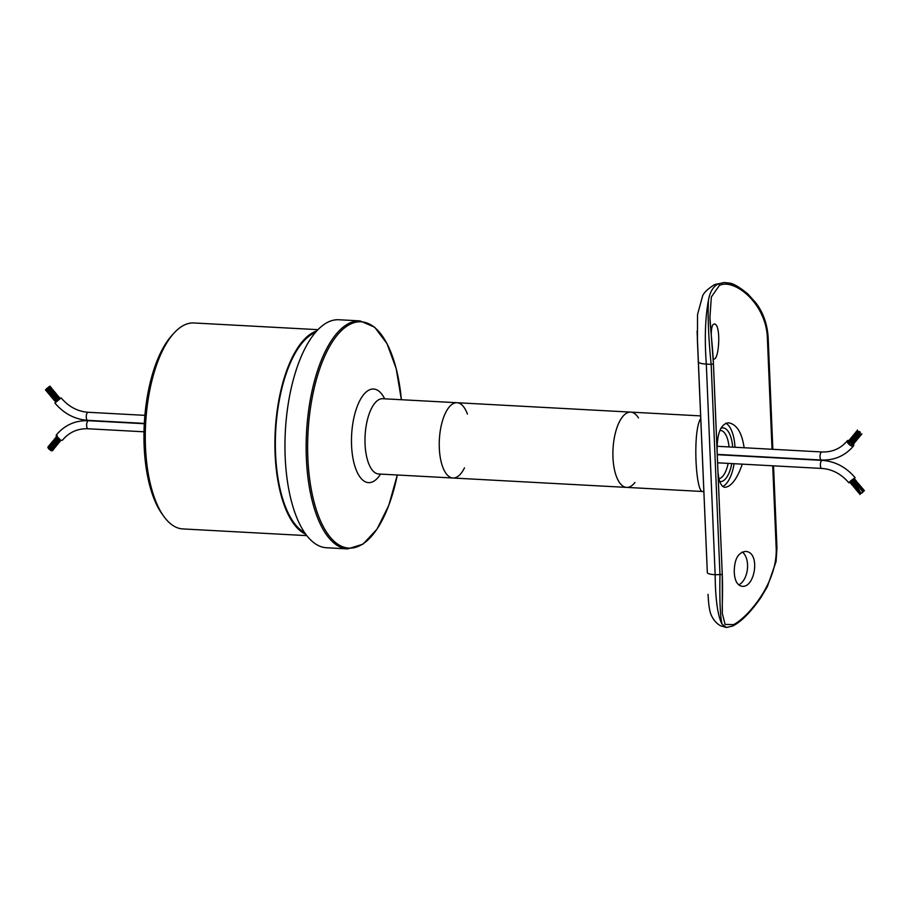 <?xml version="1.0" encoding="UTF-8"?>
<svg xmlns="http://www.w3.org/2000/svg" width="910" height="910" viewBox="0 0 910 910"><rect width="100%" height="100%" fill="white"/><g stroke="black" fill="none" stroke-linecap="round" stroke-linejoin="round"><path stroke-width="1.36" d="M464.487 467.842A37.697 15.652 -86.9 0 1 452.964 478.012A37.697 15.652 -86.9 0 1 439.371 439.519A37.697 15.652 -86.9 0 1 457.036 402.721A37.697 15.652 -86.9 0 1 467.399 414.073M306.829 535.637L182.83 528.926A103.126 42.838 -86.9 0 1 163.914 516.516L162.117 514.014A100.441 41.712 -86.9 0 1 144.303 423.56A100.441 41.712 -86.9 0 1 171.762 335.562L173.833 333.276A103.126 42.838 -86.9 0 1 193.966 322.97L317.965 329.67M163.914 516.516A103.126 42.838 -86.9 0 1 145.634 423.639A103.126 42.838 -86.9 0 1 173.833 333.276M305.817 534.295A103.126 42.838 -86.9 0 1 275.264 430.646A103.126 42.838 -86.9 0 1 316.805 330.899M304.611 532.589A102.056 42.383 -86.9 0 1 275.707 430.669A102.056 42.383 -86.9 0 1 315.429 332.468M326.542 547.752A114.171 47.422 -86.9 0 1 285.353 431.192A114.171 47.422 -86.9 0 1 338.873 319.751L360.053 320.889A114.171 47.422 -86.9 0 0 306.363 458.128A114.171 47.422 -86.9 0 0 347.722 548.901L326.542 547.752M634.964 482.459A37.697 15.652 -86.9 0 1 626.626 487.396A37.697 15.652 -86.9 0 1 613.021 448.914A37.697 15.652 -86.9 0 1 630.687 412.116A37.697 15.652 -86.9 0 1 638.456 417.929M700.689 418.657C692.408 430.908 695.74 493.664 702.838 491.514L452.964 478.012A37.697 15.652 -86.9 0 1 439.371 439.519A37.697 15.652 -86.9 0 1 457.036 402.721L382.28 398.694M697.344 338.895L707.332 572.697L697.083 331.126M713.178 358.574L713.861 359.018C719.264 360.132 721.312 322.97 714.077 324.005C712.257 324.37 711.313 328.032 711.245 335.005M772.033 449.256L767.357 337.53C765.913 302.666 733.653 278.039 719.389 285.478L711.336 296.978L709.925 317.476L713.451 363.954L711.165 364.353C708.583 339.077 707.673 317.749 708.435 300.368C705.193 317.931 704.488 339.168 706.319 364.08L715.146 574.722C715.385 599.155 717.66 615.615 721.994 624.089C720.174 615.99 719.503 599.622 719.992 574.984L711.165 364.353L706.319 364.08A13.468 2.764 -2.4 0 1 698.493 362.055M713.429 364.011L722.256 574.54L722.324 613.408L725.065 624.419L733.596 624.613C747.872 617.367 777.629 582.923 776.184 548.173L772.726 465.795M717.956 471.437C718.764 481.447 721.107 486.748 724.963 487.316C731.299 486.645 737.089 478.922 742.31 464.146M744.13 447.754C741.912 432.5 736.679 424.174 728.444 422.797C720.663 423.946 716.887 433.535 717.125 451.553M734.256 572.253C734.711 580.534 737.202 585.198 741.718 586.222C754.981 588.804 760.919 552.063 745.631 551.437C738.056 552.415 734.268 559.343 734.256 572.253M742.23 551.961A17.506 10.34 -83.6 0 1 747.554 564.791A17.506 10.34 -83.6 0 1 738.681 584.88M626.626 487.396A37.697 15.652 -86.9 0 1 612.896 453.191A37.697 15.652 -86.9 0 1 627.115 412.89A37.697 15.652 -86.9 0 1 630.687 412.116L457.036 402.721M722.722 486.475A32.316 13.422 93.1 0 0 734.108 463.702M735.007 447.254A32.316 13.422 93.1 0 0 725.77 423.195M737.123 286.343L728.967 283.033L724.007 282.51L718.229 283.897C713.144 286.525 709.88 292.019 708.435 300.368M721.994 624.089L726.464 627.49L732.846 625.989A1.615 1.433 -116.1 0 0 733.596 624.613M46.535 388.923L47.275 388.104L46.478 388.798L47.786 391.266L53.906 400.127M46.137 389.275L52.461 398.375M47.286 388.07L55.703 402.334M55.726 402.22L48.89 390.162L48.139 387.387L49.322 391.061M48.15 387.387L55.84 402.049M57.08 400.844L49.697 386.42M57.467 400.491L49.925 386.306M45.5 389.958L46.649 391.334M45.534 389.844L48.116 393.109M45.898 389.503L51.017 396.623M45.648 389.662L49.561 394.872M88.168 412.275A4.038 1.672 -86.9 0 0 86.268 417.133A4.038 1.672 -86.9 0 0 87.724 420.34C74.825 419.385 63.882 413.606 54.884 403.028L61.118 397.897C68.694 406.736 77.703 411.536 88.168 412.275L144.883 415.347M853.5 444.273A4.038 1.729 -140.9 0 1 853.591 445.866A4.038 1.729 -140.9 0 1 848.78 444.137A4.038 1.729 -140.9 0 1 847.324 440.77A4.038 1.729 -140.9 0 1 848.905 440.531M860.405 432.273L859.711 432.682L858.733 431.272L860.405 432.273M860.2 432.33L859.097 431.442L860.052 432.512M88.077 428.769A4.038 1.672 93.1 0 1 86.621 425.561A4.038 1.672 93.1 0 1 88.52 420.704C75.496 420.261 64.792 424.981 56.409 434.866A4.038 1.729 39.1 0 0 57.865 438.233A4.038 1.729 39.1 0 0 62.676 439.962C69.285 432.136 77.76 428.405 88.077 428.769L143.996 431.795M854.501 478.637L850.327 481.083L848.893 482.835L849.929 482.402M50.346 450.166L52.473 445.32M858.119 492.31L850.713 481.026M851.487 480.298L852.078 481.481M853.534 483.244L851.931 479.957M856.617 487.112L852.363 479.57L853.284 478.978M854.137 478.478L859.12 487.373M861.872 492.708L863.124 491.9L861.872 492.674M861.588 493.22L862.305 492.697L861.588 493.22M852.932 479.206L858.107 488.966M856.674 490.558L850.338 481.31L849.917 481.925M853.773 487.043L850.111 481.674M855.229 488.795L850.384 481.379M360.053 320.889L374.67 327.213L387.012 343.65L396.168 368.573L401.378 399.717A113.306 47.058 93.1 0 0 332.002 342.467A113.306 47.058 93.1 0 0 322.163 524.422A113.306 47.058 93.1 0 0 397.306 474.997L388.775 505.403L376.979 529.188L362.931 544.191L347.722 548.901M380.585 474.087A46.865 19.463 -86.9 0 1 354.957 466.443A46.865 19.463 -86.9 0 1 358.358 403.642A46.865 19.463 -86.9 0 1 384.657 398.808M452.964 478.012L378.708 473.996A37.697 15.652 -86.9 0 1 365.115 435.503A37.697 15.652 -86.9 0 1 382.78 398.705M707.332 572.697A13.468 2.764 177.6 0 0 715.146 574.722L722.256 574.54M719.071 478.74A24.229 10.067 93.1 0 0 728.159 463.383M729.046 446.935A24.229 10.067 93.1 0 0 720.458 430.453L719.844 430.51M720.765 428.326A26.925 11.182 -86.9 0 1 732.675 447.128M731.788 463.577A26.925 11.182 -86.9 0 1 719.844 481.64M767.357 337.53L768.142 337.212L772.84 449.301M732.573 626.08A1.615 1.433 -116.1 0 0 732.846 625.989C741.491 621.507 750.875 611.998 760.999 597.426L767.357 586.654L776.082 561.481L776.969 547.854L776.184 548.173M719.389 285.478A1.615 1.433 -116.1 0 0 718.229 283.897A13.468 11.932 63.9 0 0 713.952 284.966L713.952 284.966C707.218 289.391 703.396 293.191 702.497 296.341L697.538 314.553L697.458 341.398M717.239 454.386L821.48 460.028A4.038 1.672 -86.9 0 1 820.024 456.809A4.038 1.672 -86.9 0 1 821.923 451.963L717.285 446.298M717.251 454.704L822.276 460.38A4.038 1.672 93.1 0 0 820.376 465.237A4.038 1.672 93.1 0 0 821.844 468.445L717.592 462.815M700.575 415.893L630.687 412.116M702.838 491.514L703.748 491.65M776.969 547.854L773.534 465.84M728.967 283.033C732.823 283.192 739.102 286.821 747.815 293.907L755.618 302.586C763.024 312.13 767.198 323.676 768.142 337.212M722.324 613.408C721.937 603.933 723.029 595.868 722.278 574.597L713.451 363.954C712.792 347.392 710.107 326.178 709.925 317.476L709.925 317.476M708.048 594.31C708.571 605.241 709.743 612.396 711.563 615.797C714.998 623.054 720.265 625.761 721.175 625.966L726.464 627.49M724.007 282.51L713.952 284.966M53.531 393.598L56.977 400.696M57.876 398.864L58.251 399.626M47.275 388.104L47.866 389.287M46.865 388.445L55.772 402.368M48.139 387.387L50.846 392.983M48.571 387.057L52.405 394.94M48.969 386.761L53.895 396.794M49.299 388.57L56.045 401.81M49.333 386.522L55.317 398.5M50.767 390.345L56.227 401.367M52.143 391.96L56.579 401.037M50.027 386.193L57.887 400.138M54.907 395.202L57.398 400.332M50.084 386.227L58.32 399.774M56.363 396.965L57.831 399.968M52.666 389.366L59.07 399.001M51.199 387.58L58.672 399.308M54.111 391.118L59.434 398.751M55.556 392.87L59.719 398.546M57 394.633L59.935 398.409M58.456 396.396L59.878 398.114M87.724 420.34L144.315 423.4M847.324 440.77C840.715 448.584 832.24 452.315 821.923 451.963M853.591 445.866C845.208 455.751 834.504 460.471 821.48 460.028M860.541 433.877L855.468 441.816M859.654 433.353L859.131 434.502M860.087 433.672L854.149 443.432M859.199 433.08L857.812 436.117M859.62 433.387L852.829 445.058M858.744 432.75L856.549 437.619M859.165 433.058L852.681 445.252M858.323 432.375L855.309 439.086M858.744 432.694L852.454 445.365M857.948 431.977L854.058 440.576M852.147 445.399L858.346 432.352M857.652 431.579L852.761 442.169M856.719 434.627L851.771 445.343M857.425 431.181L850.918 444.899M855.377 436.334L851.351 445.206M857.288 430.817L852.59 439.894M853.978 438.142L850.895 445.001M857.243 430.498L851.294 441.486M857.3 430.237L849.553 444.08M854.831 433.274L848.45 442.92M857.447 430.043L849.132 443.716M850.008 443.034L849.553 444.023M856.139 431.659L848.757 443.318M853.512 434.878L848.222 442.522M850.895 438.108L848.029 441.839M852.204 436.493L848.074 442.158M849.587 439.712L848.086 441.577M861.884 433.933L860.712 435.367M861.645 434.047L859.381 436.993M861.338 434.07L858.073 438.609M860.962 434.013L856.378 440.645M88.52 420.704L144.292 423.719M848.893 482.835C841.306 473.996 832.297 469.196 821.844 468.445M855.116 477.693C846.118 467.114 835.175 461.347 822.276 460.38M47.911 447.265L50.767 443.523M47.957 447.584L52.086 441.907M48.105 447.947L53.394 440.303M48.332 448.334L54.714 438.688M48.639 448.744L56.011 437.084M49.436 449.449L49.891 448.459M49.015 449.142L56.511 436.459M57.125 435.924L51.176 446.912M49.436 449.506L57.182 435.662M47.968 446.992L49.47 445.138M59.264 442.419L61.038 440.178M60.595 440.793L61.095 440.19M50.778 450.427L53.849 443.557M50.346 450.109L57.171 436.243M51.222 450.632L55.248 441.76M50.801 450.313L57.307 436.607M51.642 450.768L56.602 440.053M52.643 447.584L57.523 436.993M52.018 450.814L58.263 437.721M53.497 446.924L57.831 437.403M52.336 450.791L58.627 438.108M57.956 438.324L55.192 444.512M52.564 450.677C55.464 446.969 56.909 443.181 59.048 438.483M58.377 438.7L56.431 443.045M52.7 450.484C55.794 446.56 58.058 442.67 59.503 438.813M58.82 439.041L57.694 441.543M54.031 448.858L59.707 439.621M59.014 439.917L59.264 439.348M55.351 447.242L60.14 439.837M56.659 445.638L60.526 440.008M57.956 444.023L60.833 440.122M851.077 480.628L859.95 494.505M859.916 494.505L851.498 480.264M860.052 494.221L852.363 479.57M853.853 478.512L857.72 485.724M860.576 489.148L854.24 478.364M862.532 491.957L854.297 478.398M862.555 491.957L862.088 491.047M862.953 491.662L855.411 479.763M863.738 491.082L858.312 483.29M863.374 491.332L856.196 480.787M864.045 490.899L859.768 485.053M864.284 490.786L861.213 486.816M860.53 493.698L854.979 482.516M859.529 490.672L853.546 478.705M860.871 493.368L856.356 484.131M860.257 493.982L853.523 480.764M859.939 494.403L851.931 479.911M855.059 485.155L852.351 479.57M864.432 490.74L862.669 488.568M850.85 483.506L849.712 482.129M852.329 485.292L849.735 482.016"/></g></svg>

